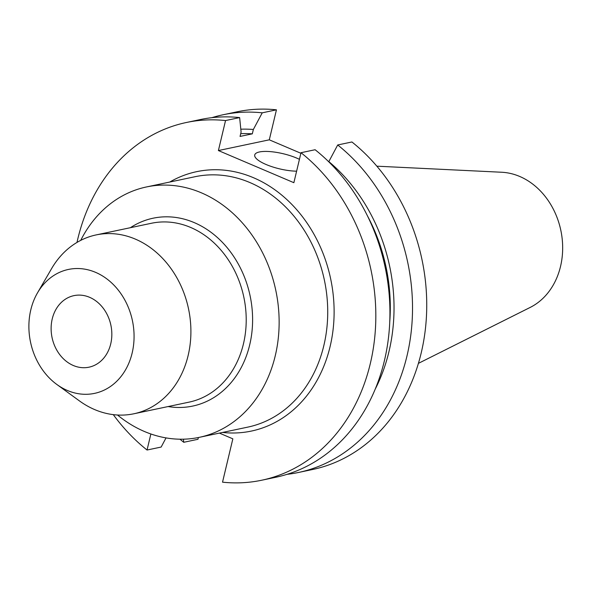 <?xml version="1.0" encoding="UTF-8"?>
<svg xmlns="http://www.w3.org/2000/svg" width="592" height="592" viewBox="0 0 592 592"><rect width="100%" height="100%" fill="white"/><g stroke="black" fill="none" stroke-linecap="round" stroke-linejoin="round"><path stroke-width="0.89" d="M299.434 159.337A27.417 7.777 13.4 0 0 296.673 158.079A27.417 7.777 13.4 0 0 269.834 151.582A27.417 7.777 13.4 0 0 254.73 154.941A27.417 7.777 13.4 0 0 266.126 164.517A27.417 7.777 13.4 0 0 296.614 171.177M89.607 297.31A36.556 30.059 -101.9 0 0 73.941 295.637A36.556 30.059 -101.9 0 0 51.119 328.175A36.556 30.059 -101.9 0 0 73.356 365.516A36.556 30.059 -101.9 0 0 89.022 367.181A36.556 30.059 -101.9 0 0 111.836 334.65A36.556 30.059 -101.9 0 0 89.607 297.31M117.512 415.014A127.953 105.198 -101.9 0 0 144.448 431.501A127.953 105.198 -101.9 0 0 199.267 437.347A127.953 105.198 -101.9 0 0 279.135 323.484A127.953 105.198 -101.9 0 0 201.31 192.792A127.953 105.198 -101.9 0 0 146.49 186.946A127.953 105.198 -101.9 0 0 80.704 240.382M56.825 384.452L79.424 400.895A91.397 75.14 -101.9 0 0 94.698 409.597A91.397 75.14 -101.9 0 0 133.859 413.778A91.397 75.14 -101.9 0 0 190.905 332.445A91.397 75.14 -101.9 0 0 135.316 239.094A91.397 75.14 -101.9 0 0 96.156 234.913A91.397 75.14 -101.9 0 0 51.556 268.672L37.518 292.833A63.329 52.066 -101.9 0 0 56.825 384.452A63.329 52.066 -101.9 0 0 67.407 390.483A63.329 52.066 -101.9 0 0 132.157 352.995A63.329 52.066 -101.9 0 0 95.556 272.342A63.329 52.066 -101.9 0 0 37.518 292.833M418.411 363.362L530.21 307.411A70.655 58.09 -101.9 0 0 562.4 241.181A70.655 58.09 -101.9 0 0 519.695 176.453A70.655 58.09 -101.9 0 0 501.72 172.25L376.852 166.182M223.021 114.774L237.237 111.777A182.787 150.279 -101.9 0 1 276.449 109.831L262.234 112.828A182.787 150.279 -101.9 0 0 223.021 114.774A182.787 150.279 -101.9 0 0 211.84 117.682M179.975 439.205A182.787 150.279 -101.9 0 0 183.742 442.291L197.957 439.294L198.379 437.532M262.234 112.828L253.361 129.47A166.737 137.078 -101.9 0 0 240.818 129.197M183.742 442.291L183.424 439.19M253.361 129.47L252.318 133.844A162.245 133.392 -101.9 0 0 240.715 133.674M252.318 133.844L240.056 136.426L241.099 132.053L239.642 117.593A182.787 150.279 -101.9 0 0 200.436 119.532L186.332 122.507A182.787 150.279 -101.9 0 0 76.99 242.431M166.034 437.902L161.15 447.056L147.045 450.024A182.787 150.279 -101.9 0 1 113.294 414.637M239.642 117.593L225.537 120.561A182.787 150.279 -101.9 0 0 186.332 122.507M298.427 472.49L312.643 469.493A182.787 150.279 -101.9 0 0 425.248 330.218A182.787 150.279 -101.9 0 0 351.922 141.976L337.706 144.973A182.787 150.279 -101.9 0 1 411.033 333.215A182.787 150.279 -101.9 0 1 298.427 472.49A182.787 150.279 -101.9 0 1 287.016 474.34M276.449 109.831L269.301 139.823L300.877 153.269M375.195 389.181A166.737 137.078 -101.9 0 0 328.834 161.609L337.706 144.973M389.728 322.211A162.245 133.392 -101.9 0 0 367.218 215.414M219.395 433.107L232.848 438.835L222.525 482.169A182.787 150.279 -101.9 0 0 261.731 480.223L275.835 477.256A182.787 150.279 -101.9 0 0 388.448 337.973A182.787 150.279 -101.9 0 0 315.114 149.732L301.01 152.706L293.869 182.691L218.396 150.553L269.301 139.823M261.731 480.223A182.787 150.279 -101.9 0 0 374.336 340.948A182.787 150.279 -101.9 0 0 301.01 152.706M225.537 120.561L218.396 150.553M150.871 433.98L147.045 450.024M199.267 437.347L247.856 427.106A127.953 105.198 -101.9 0 0 327.724 313.242A127.953 105.198 -101.9 0 0 249.898 182.551A127.953 105.198 -101.9 0 0 195.071 176.705L146.49 186.946M169.771 182.04A132.556 108.98 78.1 0 1 253.487 177.718A132.556 108.98 78.1 0 1 333.007 330.292A132.556 108.98 78.1 0 1 222.555 432.441M133.859 413.778L189.166 402.116A91.397 75.14 -101.9 0 0 246.213 320.783A91.397 75.14 -101.9 0 0 190.624 227.439A91.397 75.14 -101.9 0 0 151.463 223.258L96.156 234.913M130.395 227.698A96 78.928 78.1 0 1 194.213 222.599A96 78.928 78.1 0 1 251.519 335.257A96 78.928 78.1 0 1 168.098 406.556"/></g></svg>
